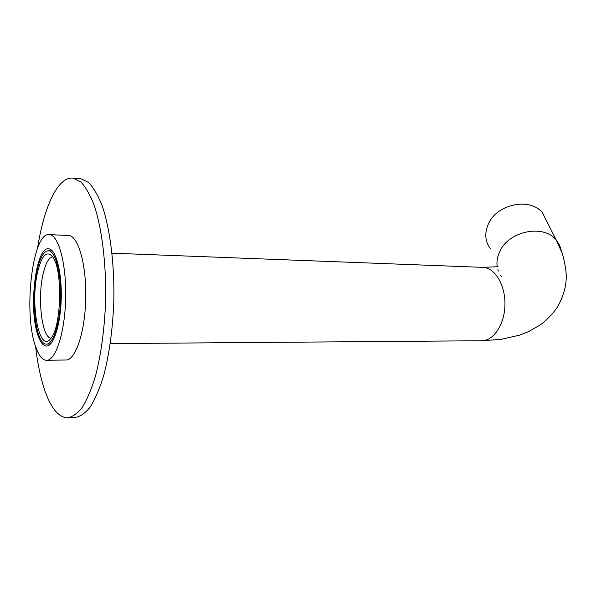 <?xml version="1.0" encoding="UTF-8"?>
<svg xmlns="http://www.w3.org/2000/svg" width="596" height="596" viewBox="0 0 596 596"><rect width="100%" height="100%" fill="white"/><g stroke="black" fill="none" stroke-linecap="round" stroke-linejoin="round"><path stroke-width="0.89" d="M36.997 270.465C30.299 298.566 35.663 344.376 46.197 344.093C53.096 344.89 60.017 323.919 60.636 298.589C61.343 273.259 55.555 251.177 48.641 250.76C43.888 250.849 40.007 257.42 36.997 270.465M547.433 222.599L542.502 212.809C530.045 196.941 496.453 204.063 488.236 224.29C484.414 233.341 485.114 241.469 490.344 248.688M37.593 272.104C41.854 254.879 46.98 249.918 52.984 257.204C62.848 270.182 61.351 327.249 50.854 338.431C39.247 354.449 29.83 303.826 37.593 272.104M52.686 256.764C48.79 257.584 45.601 263.29 43.136 273.877C37.25 298.179 41.862 337.835 51.04 338.193M68.652 417.774L74.597 417.505C79.804 416.917 84.967 413.49 90.078 407.232C95.047 399.342 99.562 388.883 103.615 375.853C109.329 354.158 112.733 329.238 113.836 301.107C114.551 264.281 110.111 229.043 102.221 205.873C98.042 195.324 93.46 187.502 88.491 182.421L80.862 178.726L79.581 178.629M35.566 346.432C37.436 362.666 40.327 376.776 44.238 388.771C50.362 407.187 57.916 416.887 66.916 417.848C72.041 417.26 77.122 413.825 82.151 407.545C87.053 399.625 91.501 389.128 95.502 376.046C101.134 354.262 104.501 329.245 105.604 300.995C106.326 264.013 101.976 228.633 94.22 205.374C90.108 194.788 85.6 186.943 80.706 181.847L73.204 178.152C58.088 176.006 43.925 206.656 37.585 248.078M47.024 360.289L65.56 359.999C75.178 361.049 84.9 333.246 85.727 299.319C86.681 265.399 78.456 236.09 68.831 235.517L68.123 235.487M35.589 346.485C38.561 355.223 42.107 359.835 46.22 360.304C55.435 361.37 64.8 333.298 65.642 299.028C66.603 264.766 58.751 235.182 49.52 234.623C32.579 231.166 23.05 312.565 35.589 346.485M38.077 335.623C40.372 342.208 43.076 345.687 46.19 346.045C53.372 346.872 60.583 325.043 61.232 298.641C61.969 272.245 55.935 249.247 48.745 248.815C35.685 245.984 28.235 309.562 38.077 335.623M49.185 344.071L49.803 344.644M51.718 250.298L51.077 250.849M110.29 343.601L481.292 340.748C493.25 341.292 504.507 324.887 504.939 305.152C505.542 285.424 495.179 267.976 483.222 267.373L482.328 267.336M561.417 250.946L559.584 245.112L556.187 239.972C543.343 223.724 508.269 231.151 499.575 251.929C497.265 256.913 496.483 261.853 497.206 266.755M497.839 269.601L498.345 271.12M500.409 275.255L501.601 276.939M498.025 266.688L483.222 267.373L112.033 253.181M52.314 250.901L48.641 250.76M50.429 344.056L46.779 344.086M481.292 340.748L500.945 339.392L519.541 335.146L528.786 331.518L540.527 324.753C546.763 319.955 552.105 314.502 556.552 308.385C562.505 298.693 565.723 288.829 566.2 278.786C566.565 273.013 565.306 264.639 562.423 253.68L556.187 239.972L542.502 212.809M80.862 178.726L73.204 178.152M68.831 235.517L49.52 234.623M46.801 346.038L46.19 346.045"/></g></svg>
